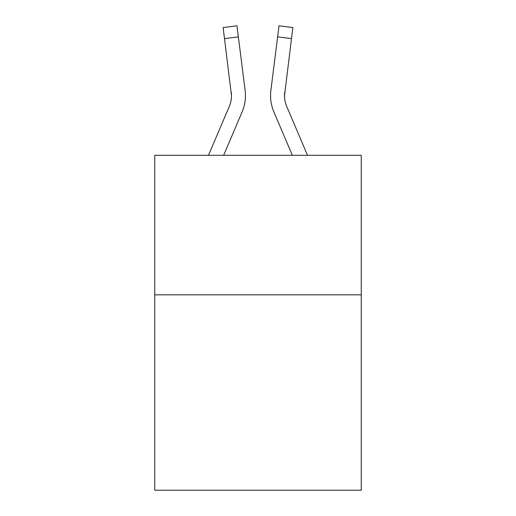 <?xml version="1.0" encoding="UTF-8"?>
<svg xmlns="http://www.w3.org/2000/svg" width="516" height="516" viewBox="0 0 516 516"><rect width="100%" height="100%" fill="white"/><g stroke="black" fill="none" stroke-linecap="round" stroke-linejoin="round"><path stroke-width="0.77" d="M361.264 294.842L361.264 490.2L154.736 490.2L154.736 155.297L361.264 155.297L361.264 294.842L154.736 294.842M223.647 155.297L242.094 111.972A41.861 41.861 -34.7 0 0 245.113 90.326L238.36 36.875L224.512 38.623L223.112 27.548L236.96 25.8L238.36 36.875M208.483 155.297L229.259 106.502A27.909 27.909 -27.7 0 0 231.484 95.628L224.512 38.623M244.9 88.649L245.113 90.326M307.517 155.297L286.741 106.502A27.909 27.909 27.7 0 1 284.516 95.621L291.488 38.623L277.64 36.875L279.04 25.8L292.888 27.548L291.488 38.623M292.353 155.297L273.906 111.972A41.861 41.861 34.7 0 1 270.887 90.326L277.64 36.875M284.548 96.937L284.735 92.074A27.909 27.909 34.7 0 0 286.741 106.502A27.909 27.909 34.7 0 1 284.516 95.621A27.909 27.909 34.7 0 0 286.741 106.502A27.909 27.909 34.7 0 1 284.516 95.621A27.909 27.909 34.7 0 0 286.741 106.502A27.909 27.909 34.7 0 1 284.516 95.621A27.909 27.909 34.7 0 0 286.741 106.502A27.909 27.909 34.7 0 1 284.516 95.621A27.909 27.909 34.7 0 0 286.741 106.502A27.909 27.909 34.7 0 1 284.516 95.621A27.909 27.909 34.7 0 0 286.741 106.502A27.909 27.909 34.7 0 1 284.516 95.621A27.909 27.909 34.7 0 0 286.741 106.502A27.909 27.909 34.7 0 1 284.516 95.621A27.909 27.909 34.7 0 0 286.741 106.502A27.909 27.909 34.7 0 1 284.516 95.621A27.909 27.909 34.7 0 0 286.741 106.502A27.909 27.909 34.7 0 1 284.516 95.621A27.909 27.909 34.7 0 0 286.741 106.502A27.909 27.909 34.7 0 1 284.516 95.621A27.909 27.909 34.7 0 0 286.741 106.502A27.909 27.909 34.7 0 1 284.516 95.621A27.909 27.909 34.7 0 0 286.741 106.502A27.909 27.909 34.7 0 1 284.516 95.621A27.909 27.909 34.7 0 0 286.741 106.502A27.909 27.909 34.7 0 1 284.516 95.621A27.909 27.909 34.7 0 0 286.741 106.502A27.909 27.909 34.7 0 1 284.516 95.621A27.909 27.909 34.7 0 0 286.741 106.502A27.909 27.909 34.7 0 1 284.516 95.621A27.909 27.909 34.7 0 0 286.741 106.502A27.909 27.909 34.7 0 1 284.516 95.621A27.909 27.909 34.7 0 0 286.741 106.502A27.909 27.909 34.7 0 1 284.516 95.621A27.909 27.909 34.7 0 0 286.741 106.502A27.909 27.909 34.7 0 1 284.516 95.621A27.909 27.909 34.7 0 0 286.741 106.502A27.909 27.909 34.7 0 1 284.516 95.621A27.909 27.909 34.7 0 0 286.741 106.502A27.909 27.909 34.7 0 1 284.516 95.621A27.909 27.909 34.7 0 0 286.741 106.502A27.909 27.909 34.7 0 1 284.516 95.621A27.909 27.909 34.7 0 0 286.741 106.502A27.909 27.909 34.7 0 1 284.516 95.621A27.909 27.909 34.7 0 0 286.741 106.502A27.909 27.909 34.7 0 1 284.516 95.621A27.909 27.909 34.7 0 0 286.741 106.502A27.909 27.909 34.7 0 1 284.516 95.621M229.259 106.502A27.909 27.909 -34.7 0 0 231.484 95.621A27.909 27.909 -34.7 0 1 229.259 106.502A27.909 27.909 -34.7 0 0 231.484 95.621A27.909 27.909 -34.7 0 1 229.259 106.502A27.909 27.909 -34.7 0 0 231.484 95.621A27.909 27.909 -34.7 0 1 229.259 106.502A27.909 27.909 -34.7 0 0 231.484 95.621A27.909 27.909 -34.7 0 1 229.259 106.502A27.909 27.909 -34.7 0 0 231.484 95.621A27.909 27.909 -34.7 0 1 229.259 106.502A27.909 27.909 -34.7 0 0 231.484 95.621A27.909 27.909 -34.7 0 1 229.259 106.502A27.909 27.909 -34.7 0 0 231.484 95.621A27.909 27.909 -34.7 0 1 229.259 106.502A27.909 27.909 -34.7 0 0 231.484 95.621A27.909 27.909 -34.7 0 1 229.259 106.502A27.909 27.909 -34.7 0 0 231.484 95.621A27.909 27.909 -34.7 0 1 229.259 106.502A27.909 27.909 -34.7 0 0 231.484 95.621A27.909 27.909 -34.7 0 1 229.259 106.502A27.909 27.909 -34.7 0 0 231.484 95.621A27.909 27.909 -34.7 0 1 229.259 106.502A27.909 27.909 -34.7 0 0 231.484 95.621A27.909 27.909 -34.7 0 1 229.259 106.502A27.909 27.909 -34.7 0 0 231.484 95.621A27.909 27.909 -34.7 0 1 229.259 106.502A27.909 27.909 -34.7 0 0 231.484 95.621A27.909 27.909 -34.7 0 1 229.259 106.502A27.909 27.909 -34.7 0 0 231.484 95.621A27.909 27.909 -34.7 0 1 229.259 106.502A27.909 27.909 -34.7 0 0 231.484 95.621A27.909 27.909 -34.7 0 1 229.259 106.502A27.909 27.909 -34.7 0 0 231.484 95.621A27.909 27.909 -34.7 0 1 229.259 106.502A27.909 27.909 -34.7 0 0 231.484 95.621A27.909 27.909 -34.7 0 1 229.259 106.502A27.909 27.909 -34.7 0 0 231.484 95.621A27.909 27.909 -34.7 0 1 229.259 106.502A27.909 27.909 -34.7 0 0 231.484 95.621A27.909 27.909 -34.7 0 1 229.259 106.502A27.909 27.909 -34.7 0 0 231.484 95.621A27.909 27.909 -34.7 0 1 229.259 106.502A27.909 27.909 -34.7 0 0 231.484 95.621A27.909 27.909 -34.7 0 1 229.259 106.502A27.909 27.909 -34.7 0 0 231.484 95.621A27.909 27.909 -34.7 0 1 229.259 106.502A27.909 27.909 -34.7 0 0 231.484 95.621L231.265 92.074A27.909 27.909 -34.7 0 1 229.259 106.502M245.442 95.55L245.39 97.614L245.442 95.55M270.61 97.614L270.558 95.55M270.887 90.326L271.1 88.649M223.112 27.548L236.96 25.8M279.04 25.8L292.888 27.548"/></g></svg>
